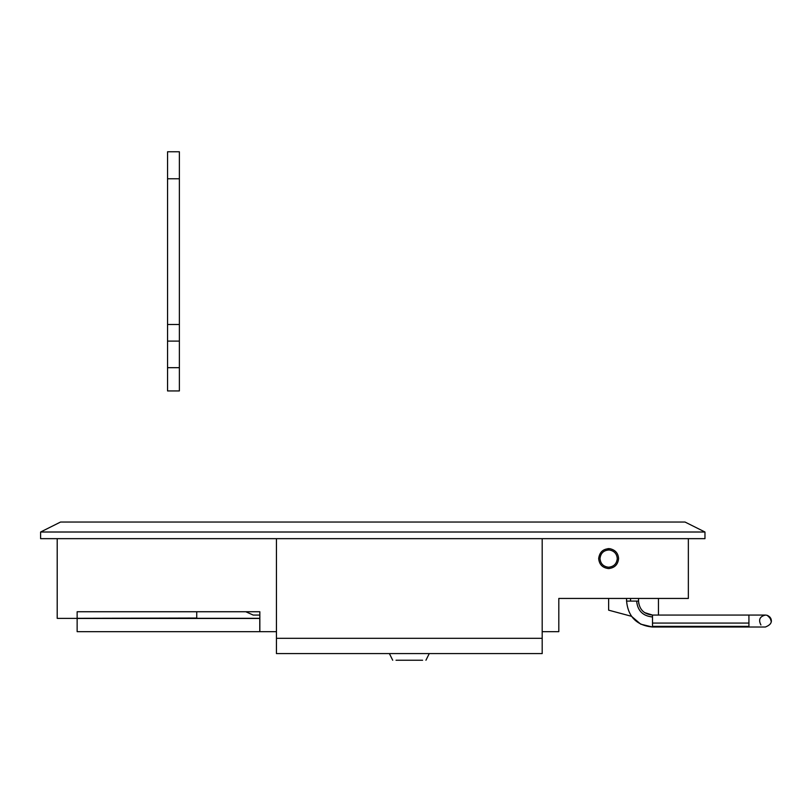<?xml version="1.0" encoding="UTF-8"?>
<svg xmlns="http://www.w3.org/2000/svg" width="812" height="812" viewBox="0 0 812 812"><rect width="100%" height="100%" fill="white"/><g stroke="black" fill="none" stroke-linecap="round" stroke-linejoin="round"><path stroke-width="1.22" d="M760.925 624.976C758.225 619.769 759.738 616.47 765.452 615.06L767.107 615.303C770.182 616.582 771.603 618.754 771.349 621.799L769.837 617.008M767.107 615.303C773.156 620.236 772.577 624.144 765.391 627.016L748.908 627.016L748.918 626.367L652.493 626.367L652.483 627.016L748.908 627.016M638.8 603.823L638.526 601.103C639.359 609.568 644.007 614.227 652.483 615.06L765.452 615.06M644.555 612.583L652.483 615.06L652.513 623.068L748.938 623.068L748.918 626.367M607.853 548.648L609.873 548.699C603.306 548.648 599.571 551.937 598.667 558.585C599.276 564.553 602.575 567.872 608.543 568.552L609.284 568.532M617.272 558.585C616.836 553.672 614.146 550.8 609.203 549.968C603.742 550.211 600.667 553.084 599.997 558.585C600.525 563.751 603.377 566.634 608.553 567.223C613.801 566.715 616.704 563.832 617.272 558.585M608.614 568.552L608.543 568.552C614.593 567.964 617.942 564.644 618.592 558.585C618.206 553.216 615.293 549.917 609.873 548.699M609.03 548.628L610.441 548.79M609.416 568.522L608.635 568.552M609.193 548.638L608.543 548.618M658.004 627.016L652.483 627.016L640.709 624.164L631.503 616.298L608.635 610.167L608.635 598.444L558.808 598.444L558.808 611.74M688.353 538.66L688.353 598.444L658.461 598.444L658.461 615.06L706.937 615.06M77.14 611.74L77.14 618.318L196.727 618.044L196.727 611.74L245.772 611.74L253.192 615.06L259.84 615.06L259.84 618.318L77.14 618.318L77.14 611.74L259.84 611.74L259.84 618.318M167.556 367.684L167.556 390.937L179.381 390.937L179.381 367.684L167.556 367.684L167.556 151.763L179.381 151.763L179.381 367.684M179.381 341.111L167.556 341.111M179.381 324.495L167.556 324.495M179.381 178.762L167.556 178.762M143.775 631.665L134.061 631.665M125.941 631.665L125.048 631.665M125.647 631.665L110.168 631.665M218.661 631.665L227.066 631.665M203.173 631.665L218.063 631.665M607.853 568.522L608.543 568.552M259.769 618.45L259.769 631.665L77.14 631.665L77.14 618.45L259.84 618.45M276.445 631.665L259.84 631.665L259.84 618.379L57.205 618.379L57.205 538.66M259.84 631.665L259.84 618.379M558.808 618.379L558.808 631.665L542.193 631.665M688.353 598.444L558.808 598.444L558.808 631.665M685.034 522.045L704.968 532.012L40.6 532.012L60.535 522.045L685.034 522.045M40.6 532.012L40.6 538.66L704.968 538.66L704.968 532.012M63.854 618.379L57.205 618.379M394.216 653.589L422.605 653.589M396.033 660.237L422.605 660.237M408.507 660.237L399.22 660.237M276.445 638.313L542.193 638.313L542.193 653.589L276.445 653.589L276.445 538.66M542.193 638.313L542.193 538.66M748.877 623.068L748.877 622.54M748.877 621.921L748.877 621.342M748.908 615.06L748.938 623.068M652.513 623.068L652.493 626.367M630.548 598.444L630.548 601.103L626.57 601.103L626.57 598.444M638.526 598.444L638.526 601.103L630.548 601.103M636.638 601.103C637.593 610.736 642.881 616.024 652.503 616.968M659.902 627.016L659.395 627.016M652.483 627.016C636.75 625.463 628.123 616.826 626.57 601.103M429.254 653.589L425.935 660.237M392.714 660.237L389.395 653.589"/></g></svg>
